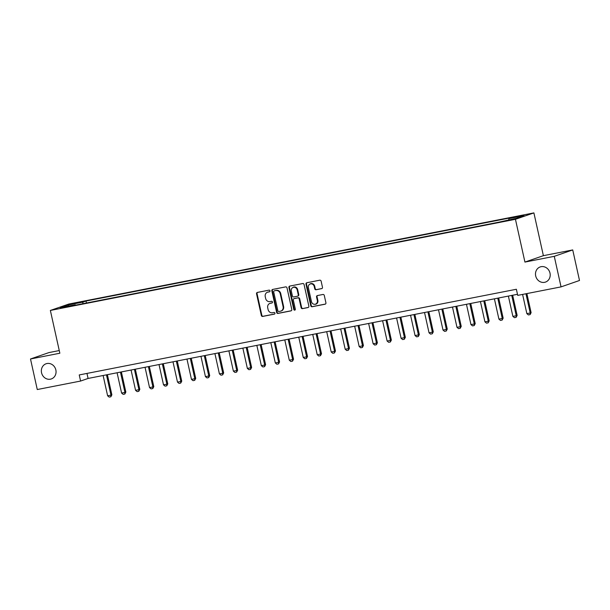 <?xml version="1.0" encoding="UTF-8"?>
<svg xmlns="http://www.w3.org/2000/svg" width="610" height="610" viewBox="0 0 610 610"><rect width="100%" height="100%" fill="white"/><g stroke="black" fill="none" stroke-linecap="round" stroke-linejoin="round"><path stroke-width="0.91" d="M269.994 290.833A0.862 0.778 -109.1 0 0 269.04 290.146L257.382 292.426A1.228 1.113 -109.1 0 0 256.551 293.845L261.332 315.439A1.228 1.113 -109.1 0 0 262.696 316.422L274.355 314.142A0.862 0.778 -109.1 0 0 274.942 313.151A0.862 0.778 -109.1 0 0 273.989 312.457L272.479 312.755A3.934 3.568 -109.1 0 1 268.11 309.606L267.714 307.806A3.934 3.568 -109.1 0 1 270.375 303.277L271.885 302.979A0.862 0.778 -109.1 0 0 272.464 301.996A0.862 0.778 -109.1 0 0 271.511 301.302L270.001 301.599A3.934 3.568 -109.1 0 1 265.64 298.45L265.243 296.651A3.934 3.568 -109.1 0 1 267.904 292.121L269.414 291.824A0.862 0.778 -109.1 0 0 269.994 290.833M535.687 275.911A8.021 7.282 -109.1 0 0 545.477 282.087A8.021 7.282 -109.1 0 0 549.999 273.105A8.021 7.282 -109.1 0 0 540.216 266.928A8.021 7.282 -109.1 0 0 535.687 275.911M41.549 372.763A8.021 7.282 -109.1 0 0 51.331 378.94A8.021 7.282 -109.1 0 0 55.853 369.957A8.021 7.282 -109.1 0 0 46.07 363.773A8.021 7.282 -109.1 0 0 41.549 372.763M523.7 215.078L518.187 216.504L523.7 215.078M321.638 288.66A1.228 1.113 -109.1 0 0 322.469 287.249L321.127 281.187A1.228 1.113 -109.1 0 0 319.762 280.204L306.815 282.743A1.228 1.113 -109.1 0 0 305.984 284.153L310.772 305.755A1.228 1.113 -109.1 0 0 312.137 306.738L325.084 304.199A1.228 1.113 -109.1 0 0 325.915 302.781L324.291 295.469A1.228 1.113 -109.1 0 0 322.926 294.477L317.391 295.568A1.228 1.113 -109.1 0 0 316.56 296.978L317.36 300.608A3.294 2.989 -109.1 0 1 311.489 301.759L308.34 287.546A3.294 2.989 -109.1 0 1 314.211 286.395L314.737 288.766A1.228 1.113 -109.1 0 0 316.094 289.75L321.905 288.568M524.928 262.079L554.269 256.33L561.047 286.883L579.5 280.486L572.729 249.925L543.38 255.674L533.895 212.898L515.442 219.295L524.928 262.079L543.38 255.674M59.254 350.559L48.953 352.58L30.5 358.985L59.849 353.228L50.363 310.444L515.442 219.295M30.5 358.985L37.271 389.538L80.596 381.052L88.076 378.452L517.486 294.294M561.047 286.883L517.722 295.377L516.373 289.262L79.239 374.937L80.596 381.052M286.997 287.874A1.228 1.113 -109.1 0 0 285.632 286.891L272.685 289.43A1.228 1.113 -109.1 0 0 271.854 290.84L276.643 312.442A1.228 1.113 -109.1 0 0 278.007 313.426L290.955 310.887A1.228 1.113 -109.1 0 0 291.786 309.476L286.997 287.874M289.75 286.082L302.697 283.543A1.228 1.113 -109.1 0 1 304.062 284.534L308.851 306.128A1.228 1.113 -109.1 0 1 308.019 307.547L302.476 308.629A1.228 1.113 -109.1 0 1 301.111 307.646L299.174 298.885A1.228 1.113 -109.1 0 0 297.81 297.901L294.134 298.625A1.228 1.113 -109.1 0 0 293.303 300.036L295.324 309.156A0.862 0.778 -109.1 0 1 293.784 309.453L288.919 287.501A1.228 1.113 -109.1 0 1 289.75 286.082M72.14 304.054L79.941 302.202L72.14 304.054M533.895 212.898L68.816 304.047L50.363 310.444M75.602 305.145L75.312 304.748L72.293 305.793L498.248 222.307L516.357 218.304L524.036 215.643L508.946 218.601L511.958 217.549L86.01 301.035L82.99 302.08L82.724 303.75M75.312 304.748L60.222 307.699L67.901 305.038L82.99 302.08M554.269 256.33L572.729 249.925M86.963 373.427L88.076 378.452M86.452 303.017L86.01 301.035M508.748 219.798L508.946 218.601M68.663 306.045L67.901 305.038M269.704 291.694L268.4 291.946A3.934 3.568 -109.1 0 0 267.958 292.068L267.462 292.236M269.933 303.399L270.436 303.223A3.934 3.568 -109.1 0 1 270.87 303.101L272.182 302.85M257.519 292.404A1.228 1.113 -109.1 0 0 257.046 293.669L261.835 315.271A1.228 1.113 -109.1 0 0 263.2 316.254L274.652 314.005M272.83 289.399A1.228 1.113 -109.1 0 0 272.357 290.673L277.146 312.267A1.228 1.113 -109.1 0 0 278.503 313.25L291.313 310.742M274.264 290.871A0.862 0.778 -109.1 0 0 273.684 291.862L277.885 310.818A0.862 0.778 -109.1 0 0 278.839 311.512L280.432 311.199A3.934 3.568 -109.1 0 0 283.093 306.67L280.219 293.715A3.934 3.568 -109.1 0 0 275.857 290.558L274.767 290.703A0.862 0.778 -109.1 0 0 274.576 290.764M280.875 311.077L281.37 310.909A3.934 3.568 -109.1 0 0 283.589 306.494L283.093 306.67M274.767 290.703L276.353 290.39A3.934 3.568 -109.1 0 1 280.722 293.54L283.589 306.494M308.378 307.394L302.476 308.629M294.363 298.542A1.228 1.113 -109.1 0 1 294.63 298.45L298.305 297.726A1.228 1.113 -109.1 0 1 299.67 298.709L301.614 307.471A1.228 1.113 -109.1 0 0 302.979 308.454M289.887 286.06A1.228 1.113 -109.1 0 0 289.414 287.325L294.287 309.285A0.862 0.778 -109.1 0 0 295.072 309.987M297.161 289.796A3.294 2.989 -109.1 0 0 291.29 290.947L292.396 295.957A1.228 1.113 -109.1 0 0 293.761 296.94L297.436 296.224A1.228 1.113 -109.1 0 0 298.267 294.805L297.161 289.796L297.657 289.628A3.294 2.989 -109.1 0 0 293.639 287.089L293.143 287.264M297.939 296.048A1.228 1.113 -109.1 0 0 298.77 294.63L298.267 294.805M297.657 289.628L298.77 294.63M310.193 283.856L310.696 283.688A3.294 2.989 -109.1 0 1 314.707 286.22L315.233 288.591A1.228 1.113 -109.1 0 0 316.598 289.575L321.996 288.515M315.507 304.298L316.003 304.123A3.294 2.989 -109.1 0 0 317.856 300.44L317.36 300.608M317.528 295.537A1.228 1.113 -109.1 0 0 317.055 296.811L317.856 300.44M306.952 282.712A1.228 1.113 -109.1 0 0 306.479 283.986L311.268 305.579A1.228 1.113 -109.1 0 0 312.633 306.563L325.443 304.054M103.121 375.508L107.619 395.806L110.974 395.15L106.468 374.853M111.866 394.838L110.86 396.774L110.974 395.15L111.866 394.838L107.398 374.67M110.86 396.774L109.182 397.102L107.619 395.806M117.09 372.771L121.596 393.069L124.943 392.413L120.445 372.108M125.843 392.1L124.836 394.037L124.943 392.413L125.843 392.1L121.375 371.932M124.836 394.037L123.159 394.365L121.596 393.069M131.066 370.026L135.565 390.331L138.92 389.676L134.421 369.37M139.82 389.363L138.805 391.3L138.92 389.676L139.82 389.363L135.344 369.187M138.805 391.3L137.136 391.628L135.565 390.331M145.043 367.289L149.541 387.594L152.897 386.938L148.398 366.633M153.796 386.626L152.782 388.562L152.897 386.938L153.796 386.626L149.32 366.45M152.782 388.562L151.105 388.89L149.541 387.594M159.019 364.551L163.518 384.857L166.873 384.193L162.367 363.895M167.765 383.888L166.759 385.817L166.873 384.193L167.765 383.888L163.297 363.712M166.759 385.817L165.081 386.145L163.518 384.857M172.988 361.814L177.495 382.112L180.842 381.456L176.343 361.158M181.742 381.143L180.735 383.08L180.842 381.456L181.742 381.143L177.274 360.975M180.735 383.08L179.058 383.408L177.495 382.112M186.965 359.077L191.464 379.374L194.819 378.719L190.32 358.413M195.719 378.406L194.704 380.343L194.819 378.719L195.719 378.406L191.243 358.238M194.704 380.343L193.034 380.671L191.464 379.374M200.942 356.331L205.44 376.637L208.795 375.981L204.297 355.676M209.695 375.668L208.681 377.605L208.795 375.981L209.695 375.668L205.219 355.493M208.681 377.605L207.004 377.933L205.44 376.637M214.918 353.594L219.417 373.899L222.772 373.244L218.266 352.938M223.664 372.931L222.658 374.868L222.772 373.244L223.664 372.931L219.196 352.755M222.658 374.868L220.98 375.196L219.417 373.899M228.887 350.857L233.394 371.162L236.741 370.499L232.242 350.201M237.641 370.194L236.634 372.123L236.741 370.499L237.641 370.194L233.172 350.018M236.634 372.123L234.957 372.451L233.394 371.162M242.864 348.119L247.363 368.417L250.718 367.761L246.219 347.464M251.617 367.449L250.603 369.385L250.718 367.761L251.617 367.449L247.141 347.281M250.603 369.385L248.933 369.713L247.363 368.417M256.84 345.382L261.339 365.68L264.694 365.024L260.195 344.719M265.594 364.711L264.58 366.648L264.694 365.024L265.594 364.711L261.118 344.543M264.58 366.648L262.902 366.976L261.339 365.68M270.81 342.637L275.316 362.942L278.671 362.287L274.164 341.981M279.563 361.974L278.556 363.911L278.671 362.287L279.563 361.974L275.095 341.798M278.556 363.911L276.879 364.239L275.316 362.942M284.786 339.9L289.292 360.205L292.64 359.549L288.141 339.244M293.54 359.237L292.533 361.173L292.64 359.549L293.54 359.237L289.071 339.061M292.533 361.173L290.856 361.501L289.292 360.205M298.763 337.162L303.262 357.468L306.616 356.804L302.118 336.506M307.516 356.499L306.502 358.428L306.616 356.804L307.516 356.499L303.04 336.323M306.502 358.428L304.825 358.756L303.262 357.468M312.739 334.425L317.238 354.723L320.593 354.067L316.094 333.769M321.493 353.754L320.479 355.691L320.593 354.067L321.493 353.754L317.017 333.586M320.479 355.691L318.801 356.019L317.238 354.723M326.708 331.688L331.215 351.985L334.57 351.329L330.063 331.024M335.462 351.017L334.455 352.954L334.57 351.329L335.462 351.017L330.994 330.849M334.455 352.954L332.778 353.281L331.215 351.985M340.685 328.942L345.191 349.248L348.539 348.592L344.04 328.287M349.438 348.279L348.432 350.216L348.539 348.592L349.438 348.279L344.97 328.104M348.432 350.216L346.754 350.544L345.191 349.248M354.662 326.205L359.16 346.51L362.515 345.855L358.017 325.549M363.415 345.542L362.401 347.471L362.515 345.855L363.415 345.542L358.939 325.366M362.401 347.471L360.723 347.807L359.16 346.51M368.638 323.468L373.137 343.773L376.492 343.11L371.993 322.812M377.392 342.805L376.378 344.734L376.492 343.11L377.392 342.805L372.916 322.629M376.378 344.734L374.7 345.062L373.137 343.773M382.607 320.73L387.114 341.028L390.469 340.372L385.962 320.075M391.361 340.06L390.354 341.996L390.469 340.372L391.361 340.06L386.892 319.892M390.354 341.996L388.677 342.324L387.114 341.028M396.584 317.993L401.083 338.291L404.438 337.635L399.939 317.33M405.337 337.322L404.331 339.259L404.438 337.635L405.337 337.322L400.869 317.154M404.331 339.259L402.653 339.587L401.083 338.291M410.56 315.248L415.059 335.553L418.414 334.898L413.916 314.592M419.314 334.585L418.3 336.522L418.414 334.898L419.314 334.585L414.838 314.409M418.3 336.522L416.622 336.85L415.059 335.553M424.537 312.511L429.036 332.816L432.391 332.16L427.892 311.855M433.291 331.848L432.276 333.777L432.391 332.16L433.291 331.848L428.815 311.672M432.276 333.777L430.599 334.112L429.036 332.816M438.506 309.773L443.012 330.079L446.367 329.415L441.861 309.117M447.26 329.103L446.253 331.039L446.367 329.415L447.26 329.103L442.791 308.935M446.253 331.039L444.576 331.367L443.012 330.079M452.483 307.036L456.982 327.334L460.337 326.678L455.838 306.38M461.236 326.365L460.23 328.302L460.337 326.678L461.236 326.365L456.768 306.197M460.23 328.302L458.552 328.63L456.982 327.334M466.459 304.298L470.958 324.596L474.313 323.94L469.814 303.635M475.213 323.628L474.199 325.565L474.313 323.94L475.213 323.628L470.737 303.452M474.199 325.565L472.521 325.892L470.958 324.596M480.436 301.553L484.935 321.859L488.29 321.203L483.791 300.898M489.189 320.89L488.175 322.827L488.29 321.203L489.189 320.89L484.714 300.715M488.175 322.827L486.498 323.155L484.935 321.859M494.405 298.816L498.911 319.121L502.266 318.466L497.76 298.16M503.158 318.153L502.152 320.082L502.266 318.466L503.158 318.153L498.69 297.977M502.152 320.082L500.474 320.418L498.911 319.121M508.382 296.079L512.88 316.384L516.235 315.721L511.737 295.423M517.135 315.408L516.129 317.345L516.235 315.721L517.135 315.408L512.667 295.24M516.129 317.345L514.451 317.673L512.88 316.384M522.595 294.424L526.857 313.639L530.212 312.983L525.95 293.761M531.112 312.671L530.098 314.608L530.212 312.983L531.112 312.671L526.88 293.578M530.098 314.608L528.42 314.935L526.857 313.639M75.335 303.429L75.236 302.987M268.4 291.946L267.904 292.121M270.87 303.101L270.375 303.277M263.2 316.254L262.696 316.422M261.835 315.271L261.332 315.439M257.046 293.669L256.551 293.845M278.503 313.25L278.007 313.426M277.146 312.267L276.643 312.442M272.357 290.673L271.854 290.84M280.722 293.54L280.219 293.715M276.353 290.39L275.857 290.558M301.614 307.471L301.111 307.646M299.67 298.709L299.174 298.885M298.305 297.726L297.81 297.901M294.63 298.45L294.134 298.625M294.287 309.285L293.784 309.453M289.414 287.325L288.919 287.501M316.598 289.575L316.094 289.75M315.233 288.591L314.737 288.766M314.707 286.22L314.211 286.395M317.055 296.811L316.56 296.978M312.633 306.563L312.137 306.738M311.268 305.579L310.772 305.755M306.479 283.986L305.984 284.153M274.668 290.726L274.172 290.901M294.493 298.488L293.997 298.656M298.077 296.01L297.573 296.185"/></g></svg>
